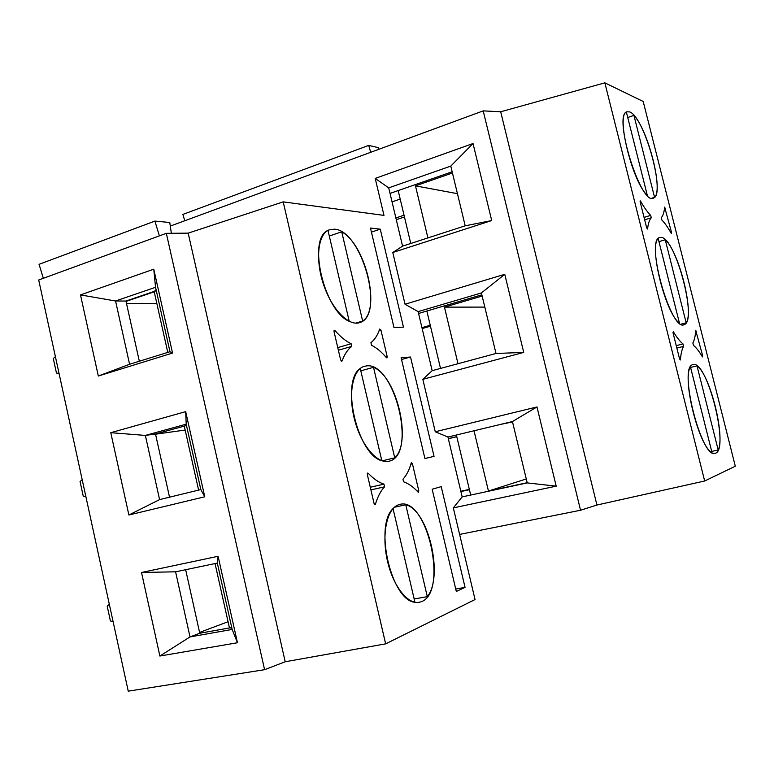 <?xml version="1.0" encoding="UTF-8"?>
<svg xmlns="http://www.w3.org/2000/svg" width="774" height="774" viewBox="0 0 774 774"><rect width="100%" height="100%" fill="white"/><g stroke="black" fill="none" stroke-linecap="round" stroke-linejoin="round"><path stroke-width="1.16" d="M380.934 330.034L379.666 329.066C377.625 335.171 374.703 339.728 370.92 342.708L371.52 345.272C376.599 347.778 381.563 351.918 386.4 357.675L386.952 357.936L387.184 356.591L380.934 330.034L379.134 330.556M170.29 226.085L483.199 110.876L500.691 111.775L604.852 82.837L643.194 101.481L735.3 466.219L704.669 481.002L596.918 505.035L580.548 510.25L459.611 534.418L475.043 599.54L385.646 643.862L285.2 661.76L264.592 669.694L128.242 691.163L38.7 279.994L166.333 233.332L188.188 233.138L283.187 201.869L385.646 643.862M43.344 278.292L39.058 264.321L154.906 221.093L169.767 222.486L171.354 233.293M184.783 220.754L182.867 214.427L368.685 145.415L378.573 147.699L378.854 149.295M418.773 490.745L412.426 463.8L411.497 462.629L411.197 463.026C409.311 469.895 406.563 475.294 402.964 479.203L403.573 481.796C408.488 483.469 413.306 486.885 418.028 492.041L418.492 492.245L418.773 490.745L417.147 491.103M375.429 504.232L375.08 504.687L374.065 503.458L367.35 474.646L367.679 473.069L368.221 473.282C373.513 478.845 378.757 482.463 383.952 484.147L384.572 486.817C380.721 490.871 377.673 496.676 375.429 504.232L374.519 504.435M410.53 357.017L434.05 456.37L424.907 458.527L401.106 357.733L410.53 357.017L401.522 359.513M366.479 365.909C394.45 361.661 417.167 453.99 389.748 461.033C378.399 465.039 361.99 446.83 355.005 421.269C347.865 395.756 352.228 370.369 363.645 366.537L366.479 365.909M283.187 201.869L383.972 215.385L375.206 178.417L473.02 143.538L491.713 220.551L465.193 225.815L402.567 246.132L392.776 252.508L405.034 304.23L504.774 274.315L523.727 352.412L495.999 353.476L432.173 370.669L422.836 379.328L435.269 431.757L536.972 406.95L556.206 486.159L527.229 482.908L462.165 496.889L453.312 507.889L459.611 534.418M462.165 496.889L447.943 437.049L512.427 421.54L536.972 406.95M435.269 431.757L447.943 437.049M432.173 370.669L418.134 311.622L481.399 292.949L504.774 274.315M405.034 304.23L418.134 311.622M402.567 246.132L388.722 187.859L450.787 166.1L473.02 143.538M375.206 178.417L388.722 187.859M398.987 504.667C427.471 494.315 449.51 595.748 419.856 602.114C408.169 605.529 392.66 585.879 387.135 559.515C381.456 533.189 387.29 507.889 398.91 504.687L398.987 504.667M441.209 486.633L465.048 587.369L456.302 591.452L432.163 489.236L441.209 486.633M334.455 229.172C361.845 230.275 385.113 314.921 360.103 322.458C349.229 326.967 332.085 309.881 323.667 284.88C315.095 259.929 317.824 234.338 328.882 229.955L334.455 229.172M380.266 229.162L403.467 327.16L393.956 327.45L370.475 228.049L380.266 229.162L371.433 232.113M342.06 360.994L340.647 360.007L334.039 331.63L334.31 330.227L334.958 330.517C340.376 336.758 345.775 341.16 351.135 343.733L351.754 346.365C347.71 349.442 344.478 354.318 342.06 360.994L341.305 361.206M491.713 220.551L392.776 252.508M523.727 352.412L422.836 379.328M556.206 486.159L453.312 507.889M483.199 110.876L580.548 510.25M370.717 152.294L368.685 145.415M500.691 111.775L596.918 505.035M704.669 481.002L604.852 82.837M166.333 233.332L264.592 669.694M188.188 233.138L285.2 661.76M702.415 356.901C699.299 351.541 696.31 347.69 693.456 345.349L692.856 342.969C694.423 340.183 695.371 335.945 695.7 330.246L702.695 355.895L702.415 356.901M683.606 346.365C681.933 349.229 680.868 353.747 680.433 359.939L679.601 359.02L672.993 332.694L673.332 331.669C676.776 337.454 679.998 341.537 682.997 343.927L683.606 346.365L676.853 348.077M661.296 237.376C675.741 238.179 697.616 321.171 684.245 324.596C671.348 332.762 645.168 240.753 659.525 237.56L661.296 237.376M693.301 364.535C707.339 360.578 729.727 449.897 715.418 453.225C702.028 460.762 678.072 367.128 692.701 364.689L693.301 364.535M629.726 111.92C644.49 116.98 665.93 194.564 653.546 198.057C641.269 206.774 612.785 115.645 626.746 111.795L629.726 111.92M651.282 217.784C649.415 219.826 648.177 223.57 647.567 229.027L646.696 227.933L640.185 201.975L640.185 200.795L640.572 201.153C644.142 207.5 647.509 212.24 650.682 215.375L651.282 217.784L644.665 219.806M671.271 233.438C668.039 227.566 664.914 223.106 661.886 220.068L661.296 217.717C663.047 215.714 664.16 212.182 664.643 207.132L671.59 232.616L671.271 233.438M452.161 171.789L390.038 193.413M156.309 290.705L125.959 301.047L139.33 361.235M185.683 411.642L204.762 496.792L128.881 515L110.779 432.685L185.683 411.642L186.195 424.191L145.357 435.423L159.589 499.607L200.843 489.555L186.195 424.191M218.094 556.283L237.463 642.749L159.879 656.033L141.516 572.489L218.094 556.283L217.31 563.095L175.582 571.802L190.017 636.925L232.161 629.436L217.31 563.095M153.765 269.197L172.554 353.06L98.327 376.029L80.496 294.913L153.765 269.197L155.545 287.299L115.558 300.989L129.587 364.264L169.97 351.715L155.545 287.299M232.161 629.436L237.463 642.749M141.516 572.489L175.582 571.802M185.654 569.703L199.769 633.248L190.017 636.925L159.879 656.033M527.229 482.908L512.427 421.54M200.843 489.555L204.762 496.792M110.779 432.685L145.357 435.423L155.497 434.001L169.535 497.189M128.881 515L159.589 499.607M495.999 353.476L481.399 292.949M169.97 351.715L172.554 353.06M80.496 294.913L115.558 300.989L125.959 301.047M98.327 376.029L129.587 364.264M465.193 225.815L450.787 166.1M159.386 235.877L154.906 221.093M400.197 199.073L392.05 201.879M404.038 215.211L395.872 217.958M404.454 216.962L396.288 219.71M186.495 425.497L155.497 434.001M481.844 294.826L418.57 313.46M424.907 458.508L434.05 456.37M430.47 326.202L422.169 328.582M430.247 325.264L421.946 327.654M199.769 633.248L231.736 627.54M455.731 589.024L465.048 587.369M469.334 489.391L460.83 491.238M456.786 436.72L448.349 438.742M469.402 489.7L460.898 491.548M456.766 436.623L448.33 438.645M526.281 478.961L488.442 491.035L474.027 430.77M527.181 482.705L488.442 491.035M512.514 421.927L499.733 424.587M456.379 435.017L470.679 495.06M228.069 621.725L199.586 632.435M484.814 307.104L444.46 307.123L482.144 296.045M426.851 311.022L440.522 368.424M457.995 363.712L444.46 307.123M185.16 430.044L155.535 434.195M457.434 193.664L415.464 185.857L452.451 172.999M398.175 190.588L410.762 243.471M427.916 237.908L415.464 185.857M126.036 301.405L154.22 291.808M156.89 303.727L126.53 303.621M109.337 604.368L107.189 606.11L110.411 620.932L113.12 621.725M231.861 628.062L229.443 627.898M82.189 479.677L80.07 481.544L83.253 496.173L85.914 496.811M186.408 425.139L184.289 426.145M55.389 356.611L53.309 358.594L56.454 373.029L59.066 373.523M156.096 289.766L154.161 291.537M394.421 507.241L405.76 504.783L427.306 596.657C443.986 576.553 428.235 509.892 405.76 504.783M414.167 598.979L427.306 596.657M393.037 508.605C374.045 525.827 391.421 600.721 414.941 602.278L393.037 508.605M690.582 367.427L697.006 365.85L718.204 450.033C725.335 435.675 709.826 374.345 697.006 365.85M711.703 451.416L718.204 450.033M690.456 366.905C681.894 378.554 698.99 446.782 712.003 452.597L690.456 366.905M658.955 241.633L665.253 239.776L686.17 322.826C694.162 312.174 678.856 251.627 665.253 239.776M680.994 324.18L686.17 322.826M658.19 238.585C648.728 246.345 665.582 313.605 679.446 323.116L658.19 238.585M360.81 370.833L373.503 367.311L394.75 457.85C412.31 442.157 396.762 376.416 373.503 367.311M382.114 460.849L394.75 457.85M360.258 368.472C340.357 381.05 357.472 454.773 381.843 460.762L360.258 368.472M627.743 117.513L633.925 115.374L654.562 197.322C663.386 190.278 648.283 130.506 633.925 115.374M651.669 198.231L654.562 197.322M626.36 112.017C616.027 115.984 632.639 182.287 647.325 195.396L626.36 112.017M329.289 236.041L341.721 231.823L362.658 321.065C381.069 309.639 365.744 244.797 341.721 231.823M355.634 323.155L362.658 321.065M327.973 230.4C307.181 238.46 324.035 311.051 349.238 321.336L327.973 230.4M385.81 356.978L387.184 356.591M701.941 356.079L702.695 355.895M695.623 331.359L696.445 331.146M682.997 343.927L676.244 345.639M384.572 486.817L370.901 489.903M383.952 484.147L370.282 487.252M368.221 473.282L367.34 473.485M410.878 464.168L412.426 463.8M640.572 201.153L640.069 201.308M670.932 232.81L671.59 232.616M664.498 208.477L665.427 208.196M650.682 215.375L644.055 217.407M351.754 346.365L338.364 350.235M351.135 343.733L337.754 347.613M334.958 330.517L333.981 330.808M360.103 322.458L358.546 322.922M653.546 198.057L652.917 198.25M389.748 461.033L388.045 461.439M684.245 324.596L683.568 324.78M419.856 602.114L418.066 602.424M715.418 453.225L714.702 453.38M229.462 627.956L215.046 563.569M198.608 490.106L184.28 426.097M167.784 352.402L154.142 291.43"/></g></svg>

